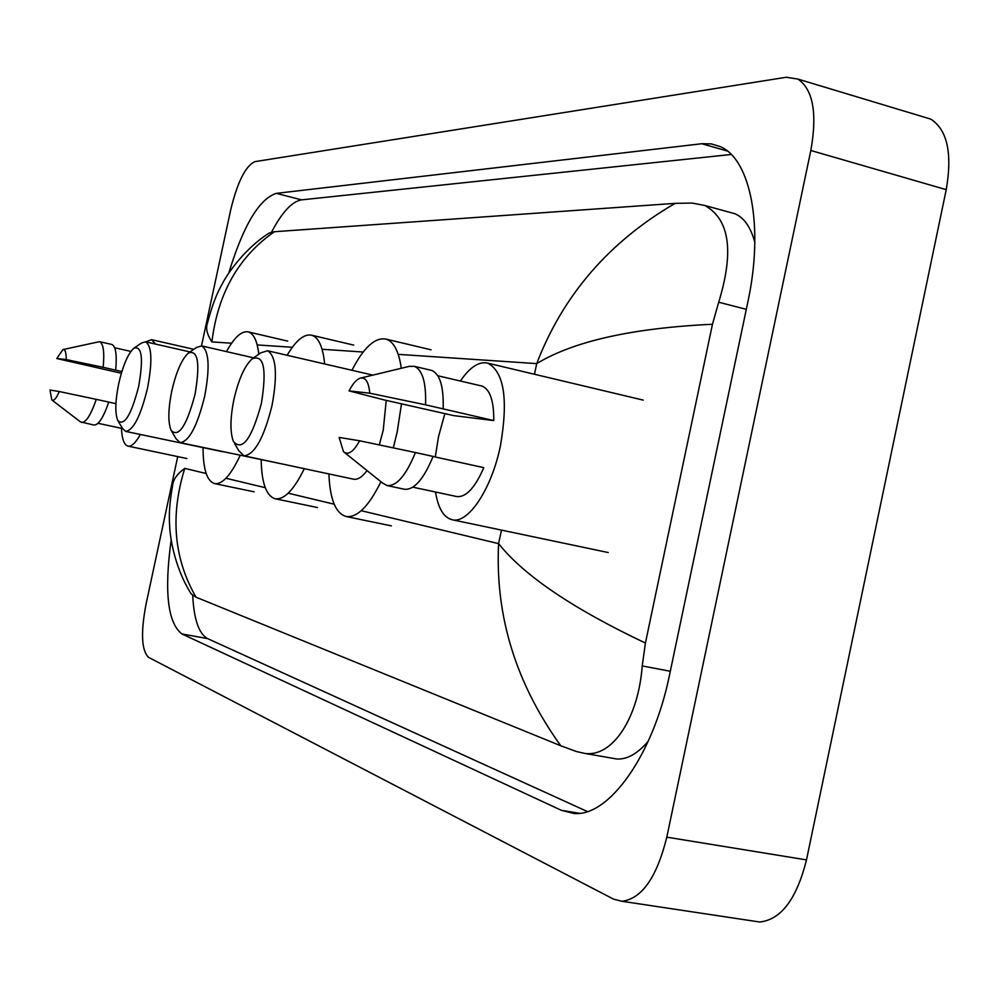 <?xml version="1.0" encoding="UTF-8"?>
<svg xmlns="http://www.w3.org/2000/svg" width="999" height="999" viewBox="0 0 999 999"><rect width="100%" height="100%" fill="white"/><g stroke="black" fill="none" stroke-linecap="round" stroke-linejoin="round"><path stroke-width="1.5" d="M923.613 116.97L930.806 119.131C947.339 129.833 952.484 153.346 946.228 189.66L806.493 859.902C796.653 899.063 781.043 919.767 759.677 922.002L754.12 921.165M201.498 345.879L230.694 209.89C237.462 181.968 245.542 165.884 254.932 161.638L786.275 77.26L797.939 79.083C813.111 89.51 817.407 113.312 810.826 150.487L666.808 837.162C656.818 877.334 641.895 898.7 622.027 901.285L613.611 899.175L148.564 657.354C141.521 650.486 140.659 632.866 145.966 604.507L177.722 456.605M171.179 539.947C164.098 591.533 167.67 622.864 181.893 633.94L561.351 810.314L573.751 813.436C608.591 817.232 653.271 755.481 669.592 674.662L747.826 302.098C764.135 226.948 750.649 159.141 720.217 146.603L711.276 143.881L701.798 143.731L276.311 193.356C259.216 198.851 243.344 225.462 228.709 273.227M192.732 595.616C193.943 619.542 198.913 633.89 207.655 638.636L587.387 811.538M731.206 154.483L301.586 199.862C292.07 201.436 282.068 212.175 271.566 232.08M754.844 242.345C750.736 227.26 744.13 217.745 735.027 213.774L729.532 212.263M612.924 758.328L616.483 758.953C626.947 759.752 637.549 753.808 648.314 741.108M274.4 231.718C238.636 256.668 217.807 293.394 211.913 341.908C207.143 334.677 205.619 328.559 207.355 323.564C211.763 306.381 216.858 292.944 222.615 283.241C225.886 276.536 242.944 249.675 269.243 233.017L274.4 231.718L675.112 203.359L692.045 203.059L704.807 205.469C729.607 219.243 734.24 251.498 718.693 302.222L712.462 324.25L645.416 643.044L642.232 665.908C638.423 717.557 612.774 757.604 584.627 753.383L576.498 751.548L560.764 745.766C515.796 683.241 495.067 615.871 498.601 543.643C523.838 575.461 572.777 608.603 645.416 643.044M196.079 597.227L191.196 593.918C172.889 564.847 169.73 532.517 169.63 525.237C168.769 514.91 169.743 501.66 172.577 485.514C173.214 479.495 177.273 473.776 184.765 468.381C170.055 515.809 173.826 558.753 196.079 597.227L560.764 745.766M712.462 324.25C632.205 328.097 573.626 341.221 536.713 363.611C562.974 295.192 609.115 241.783 675.112 203.359M140.359 434.528C135.689 442.844 131.581 446.703 127.997 446.116C124.151 445.03 121.965 439.085 121.453 428.309M62.974 349.563C65.197 349.263 66.271 352.597 66.196 359.565L56.768 358.516L62.974 349.563L99.475 341.67C103.372 343.381 104.595 351.935 103.172 367.32L121.866 371.553M121.354 373.264L56.768 358.516M66.196 359.565L103.172 367.32M99.475 341.67L111.801 344.455C115.759 346.191 117.058 354.732 115.672 370.092M115.921 403.658L108.766 402.11C103.409 417.57 98.464 425.237 93.956 425.075L80.407 421.853L51.823 399.962L49.975 390.022L59.291 391.546C56.294 398.451 53.809 401.261 51.823 399.962M145.804 341.858L151.573 339.66L155.607 344.093M108.779 402.073L96.266 399.363C90.921 414.885 86.026 422.589 81.593 422.44M96.266 399.363L59.291 391.546M138.674 386.438C131.219 415.134 124.263 426.511 117.795 420.579C114.897 413.461 115.197 401.161 118.706 383.678C122.927 365.434 127.997 353.609 133.891 348.189C141.958 345.617 143.556 358.366 138.674 386.438M134.44 347.814L141.646 342.944L145.604 341.808C151.898 346.016 152.535 361.488 147.515 388.224C140.747 415.859 133.466 430.244 125.687 431.406L122.615 428.571L98.014 423.314M125.687 431.406L222.827 451.748M240.135 455.432C230.894 475.162 222.39 484.552 214.635 483.603C206.993 481.231 203.134 469.33 203.059 447.902M226.461 351.611C234.44 337.15 241.733 330.594 248.376 331.93C253.771 333.629 257.255 341.059 258.803 354.22M195.067 394.205C186.651 425.911 178.659 437.962 171.104 430.357C167.894 422.34 168.132 409.228 171.778 390.996C176.211 371.853 181.731 359.203 188.361 353.072C198.027 349.538 200.262 363.249 195.067 394.205M189.248 352.46L196.553 347.452L201.698 345.916C209.041 350.624 210.052 367.37 204.708 396.166C197.34 426.036 189.136 441.521 180.107 442.632L176.136 438.873L171.865 431.643M180.107 442.632L284.216 464.398M304.308 468.681C293.931 489.872 284.24 499.912 275.237 498.776C266.321 496.066 261.638 483.116 261.176 459.927M287.113 355.282C295.991 340.272 304.208 333.591 311.788 335.239C318.706 337.512 322.989 347.09 324.65 363.961M261.401 403.359C251.736 438.786 242.432 451.523 233.479 441.583C229.97 432.492 230.107 418.481 233.903 399.563C238.524 379.508 244.568 365.959 252.035 358.928C263.823 354.008 266.945 368.818 261.401 403.359M253.484 357.917L260.677 352.909L267.545 350.749C276.224 356.069 277.722 374.313 272.028 405.494C263.923 438.012 254.57 454.782 243.943 455.806L238.724 450.636L234.665 443.643M243.943 455.806L353.471 479.17C357.617 479.957 362.137 477.097 367.045 470.591M379.308 444.917L383.229 430.244L386.238 400.399M401.498 403.871L397.127 432.305L393.306 447.864M380.931 481.73C368.806 506.293 357.23 517.882 346.178 516.52C335.639 513.424 329.882 499.225 328.908 473.938M351.935 370.267C363.748 347.377 375.137 336.988 386.113 339.123C393.793 341.67 398.863 351.386 401.298 368.269M460.377 381.019C469.992 366.995 479.183 361.051 487.912 363.186C504.195 372.152 508.366 399.7 500.437 445.816C491.62 489.148 468.144 524.175 452.135 519.742C443.693 517.557 438.161 508.316 435.527 492.02M435.277 456.98L438.511 436.725L444.867 413.586M360.926 377.984L409.115 366.396L414.198 366.308C422.477 369.68 426.261 382.517 425.549 404.82L493.768 420.567L453.871 415.634L384.865 400.087L349.063 390.896C352.797 383.653 356.531 379.408 360.252 378.146C365.559 376.985 368.731 382.005 369.755 393.194L349.063 390.896M481.019 385.851L481.905 386.051C489.935 389.16 493.893 400.661 493.768 420.567M369.755 393.194L425.549 404.82M430.581 370.142L431.506 370.367C439.922 373.763 443.806 386.588 443.169 408.841M433.042 456.493L483.791 467.657C474.962 487.937 465.921 497.564 456.655 496.54L412.887 487.175M359.615 440.784C353.496 451.885 348.127 455.532 343.506 451.71L339.136 437.425L359.615 440.784L415.409 452.535C406.081 475.437 396.615 486.438 387.013 485.539L382.53 483.017L344.543 452.535M415.409 452.535L433.067 456.418C423.688 479.233 414.135 490.184 404.383 489.248L387.013 485.539M501.461 530.107L498.601 543.643L361.251 510.701M334.178 504.208L288.212 493.194M265.222 487.674L225.949 478.259M206.181 473.514L184.765 468.381M398.239 354.358L536.713 363.611L534.465 374.263M363.186 352.023L322.09 349.275M292.32 347.277L257.193 344.93M231.593 343.219L211.913 341.908M666.808 837.162L806.493 859.902M810.826 150.487L946.228 189.66M579.358 813.273L561.351 810.314M207.655 638.636L181.893 633.94M301.586 199.862L276.311 193.356M727.322 151.011L701.798 143.731M746.303 309.34L718.693 302.222M670.304 671.278L642.232 665.908M622.027 901.285L759.677 922.002M797.939 79.083L930.806 119.131M735.027 213.774L704.807 205.469M616.483 758.953L584.627 753.383M127.997 446.116L186.888 458.541M114.673 347.752L130.869 351.423M151.573 339.66L193.831 349.325M118.294 421.403L122.615 428.571M214.635 483.603L254.146 491.82M248.376 331.93L287.687 341.109M145.604 341.808L190.01 351.948M275.237 498.776L317.42 507.517M311.788 335.239L353.733 345.117M201.698 345.916L253.609 357.842M346.178 516.52L391.408 525.886M386.113 339.123L431.068 349.812M267.545 350.749L372.877 375.112M452.135 519.742L608.216 552.534M437.837 375.761L481.905 386.051M414.198 366.308L431.506 370.367M487.912 363.186L643.206 400.112"/></g></svg>
